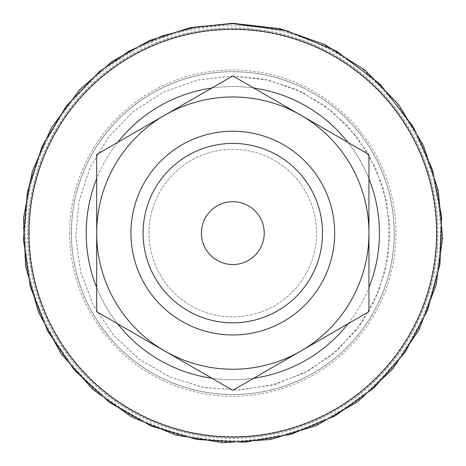 <?xml version="1.0" encoding="UTF-8"?>
<svg xmlns="http://www.w3.org/2000/svg" width="466" height="466" viewBox="0 0 466 466"><rect width="100%" height="100%" fill="white"/><g stroke="black" fill="none" stroke-linecap="round" stroke-linejoin="round"><path stroke-width="0.35" stroke-dasharray="2.33 1.75" d="M264.228 233.117A31.414 31.414 0 0 1 217.104 260.325A31.414 31.414 0 0 1 217.104 205.908A31.414 31.414 0 0 1 264.228 233.117M130.94 233.117A101.868 101.868 0 0 1 232.808 131.249A101.868 101.868 0 0 1 334.681 233.117A101.868 101.868 0 0 1 232.808 334.984A101.868 101.868 0 0 1 130.94 233.117M300.879 115.219L232.808 75.923L164.743 115.219A136.136 136.136 0 0 1 368.944 233.117L368.944 154.52L300.879 115.219M96.678 154.52L96.678 233.117A136.136 136.136 0 0 1 164.743 115.219L96.678 154.52M96.678 311.713L164.743 351.009A136.136 136.136 0 0 1 96.678 233.117L96.678 311.713M300.879 351.009L368.944 311.713L368.944 233.117A136.136 136.136 0 0 1 164.743 351.009L232.808 390.31L300.879 351.009M149.038 233.117A83.775 83.775 0 0 1 232.808 149.341A83.775 83.775 0 0 1 316.583 233.117A83.775 83.775 0 0 1 232.808 316.892A83.775 83.775 0 0 1 149.038 233.117A83.775 83.775 0 0 1 232.808 149.341A83.775 83.775 0 0 1 316.583 233.117A83.775 83.775 0 0 1 232.808 316.892A83.775 83.775 0 0 1 149.038 233.117M25.234 233.117A207.58 207.58 0 0 0 232.808 440.69A207.58 207.58 0 0 0 440.387 233.117A207.58 207.58 0 0 0 232.808 25.537A207.58 207.58 0 0 0 25.234 233.117M69.644 233.117A163.17 163.17 0 0 0 232.808 396.286A163.17 163.17 0 0 0 395.978 233.117A163.17 163.17 0 0 0 232.808 69.947A163.17 163.17 0 0 0 69.644 233.117M232.808 71.741A161.376 161.376 0 0 0 71.432 233.117A161.376 161.376 0 0 0 232.808 394.492A161.376 161.376 0 0 0 394.184 233.117A161.376 161.376 0 0 0 232.808 71.741M27.715 233.117A205.092 205.092 0 0 0 232.808 438.209A205.092 205.092 0 0 0 437.9 233.117A205.092 205.092 0 0 0 232.808 28.024A205.092 205.092 0 0 0 27.715 233.117A205.092 205.092 0 0 0 232.808 438.209A205.092 205.092 0 0 0 437.9 233.117A205.092 205.092 0 0 0 232.808 28.024A205.092 205.092 0 0 0 27.715 233.117M71.391 233.117A161.422 161.422 0 0 0 232.808 394.539A161.422 161.422 0 0 0 394.23 233.117A161.422 161.422 0 0 0 232.808 71.694A161.422 161.422 0 0 0 71.391 233.117A161.422 161.422 0 0 0 232.808 394.539A161.422 161.422 0 0 0 394.23 233.117A161.422 161.422 0 0 0 232.808 71.694A161.422 161.422 0 0 0 71.391 233.117M27.68 233.117A205.127 205.127 0 0 0 232.808 438.244A205.127 205.127 0 0 0 437.941 233.117A205.127 205.127 0 0 0 232.808 27.989A205.127 205.127 0 0 0 27.68 233.117M86.204 233.117A146.604 146.604 0 0 0 232.808 379.72A146.604 146.604 0 0 0 379.417 233.117A146.604 146.604 0 0 0 232.808 86.513A146.604 146.604 0 0 0 86.204 233.117M96.678 287.528A146.604 146.604 0 0 0 117.618 323.806M211.867 378.217A146.604 146.604 0 0 0 253.754 378.217M347.997 323.806A146.604 146.604 0 0 0 368.944 287.528M368.944 178.705A146.604 146.604 0 0 0 347.997 142.427M253.754 88.016A146.604 146.604 0 0 0 211.867 88.016M117.618 142.427A146.604 146.604 0 0 0 96.678 178.705M29.276 233.117A203.531 203.531 0 0 0 232.808 436.648A203.531 203.531 0 0 0 436.345 233.117A203.531 203.531 0 0 0 232.808 29.585A203.531 203.531 0 0 0 29.276 233.117M232.808 76.08L197.351 80.14L163.723 92.093L133.666 111.339L108.729 136.87L90.2 167.376L79.039 201.271L75.818 236.815L80.711 272.167L93.456 305.504L113.401 335.101L139.515 359.432L170.445 377.233L203.386 387.368L237.742 390.071L271.864 385.213L304.1 373.033L331.955 354.894L355.366 331.303L373.283 303.308L384.91 272.167L389.797 236.815L386.582 201.271L375.421 167.376L356.892 136.87L331.955 111.339L301.898 92.093L268.27 80.14L232.808 76.08M232.808 23.679L185.52 29.09L140.668 45.039L100.58 70.698L67.325 104.751L44.014 142.456L29.16 184.221L23.434 228.183L27.086 272.36L41.258 317.8L65.327 358.867L98.046 393.438L137.726 419.726L182.323 436.374L229.522 442.525L276.891 437.859L321.983 422.621L362.472 397.591L396.263 364.062L421.608 323.777L437.201 278.802L442.24 231.468L436.461 184.221L420.163 139.503L394.184 99.619L361.173 67.628L321.983 43.612L278.499 28.723L232.808 23.679M232.808 76.04L197.339 80.094L163.706 92.058L133.637 111.304L108.695 136.841L90.159 167.358L78.999 201.265L75.777 236.815L80.67 272.179L93.416 305.527L113.366 335.13L139.485 359.467L170.428 377.274L204.591 387.636L240.211 390.019L275.447 384.299L308.48 370.761L337.611 350.123L361.325 323.439L378.398 292.089L387.951 257.686L389.494 222.02L382.941 186.93L368.635 154.223L347.316 125.587L323.13 104.605L295.194 88.959L264.665 79.302L232.808 76.04"/><path stroke-width="0.7" d="M143.109 233.117A89.699 89.699 0 0 1 232.808 143.417A89.699 89.699 0 0 1 322.513 233.117A89.699 89.699 0 0 1 232.808 322.816A89.699 89.699 0 0 1 143.109 233.117M201.394 233.117A31.414 31.414 0 0 1 232.808 201.702A31.414 31.414 0 0 1 264.228 233.117A31.414 31.414 0 0 1 232.808 264.531A31.414 31.414 0 0 1 201.394 233.117M130.94 233.117A101.868 101.868 0 0 1 232.808 131.249A101.868 101.868 0 0 1 334.681 233.117A101.868 101.868 0 0 1 232.808 334.984A101.868 101.868 0 0 1 130.94 233.117M164.743 115.219L232.808 75.923L300.879 115.219A136.136 136.136 0 0 0 96.678 233.117L96.678 154.52L164.743 115.219M368.944 154.52L368.944 233.117A136.136 136.136 0 0 0 300.879 115.219L368.944 154.52M368.944 311.713L300.879 351.009A136.136 136.136 0 0 0 368.944 233.117L368.944 311.713M164.743 351.009L96.678 311.713L96.678 233.117A136.136 136.136 0 0 0 300.879 351.009L232.808 390.31L164.743 351.009M28.892 233.117A203.916 203.916 0 0 0 232.808 437.032A203.916 203.916 0 0 0 436.729 233.117A203.916 203.916 0 0 0 232.808 29.201A203.916 203.916 0 0 0 28.892 233.117M96.678 178.705A146.604 146.604 0 0 0 96.678 287.528M117.618 323.806A146.604 146.604 0 0 0 211.867 378.217M253.754 378.217A146.604 146.604 0 0 0 347.997 323.806M368.944 287.528A146.604 146.604 0 0 0 368.944 178.705M347.997 142.427A146.604 146.604 0 0 0 253.754 88.016M211.867 88.016A146.604 146.604 0 0 0 117.618 142.427M232.808 23.3L190.262 27.657L149.481 40.554L112.166 61.454L79.861 89.489L51.377 127.736L32.27 171.424L23.516 218.298L25.578 265.94L38.34 311.888L61.151 353.764L92.821 389.407L131.732 416.977L175.857 435.058L222.929 442.7L270.507 439.52L316.14 425.674L357.469 401.884L392.355 369.381L419.004 329.835L436.036 285.297L442.566 238.056L438.267 190.571L423.355 145.275L398.599 104.518L365.28 70.407L325.117 44.695L280.188 28.717L232.808 23.3M232.808 23.644L196.798 26.766L161.853 36.028L129.024 51.161L99.287 71.717L66.288 106.032L41.893 146.918L27.366 192.248L23.44 239.699L30.337 286.806L47.683 331.134L74.601 370.406L109.685 402.583L151.13 426.006L196.798 439.467L244.318 442.269L291.25 434.271L335.165 415.882L373.79 388.05L405.129 352.214L427.572 310.228L439.956 264.257L441.64 216.678L432.53 169.956L413.109 126.484L379.761 83.839L336.598 51.161L286.497 30.64L232.808 23.644"/></g></svg>

